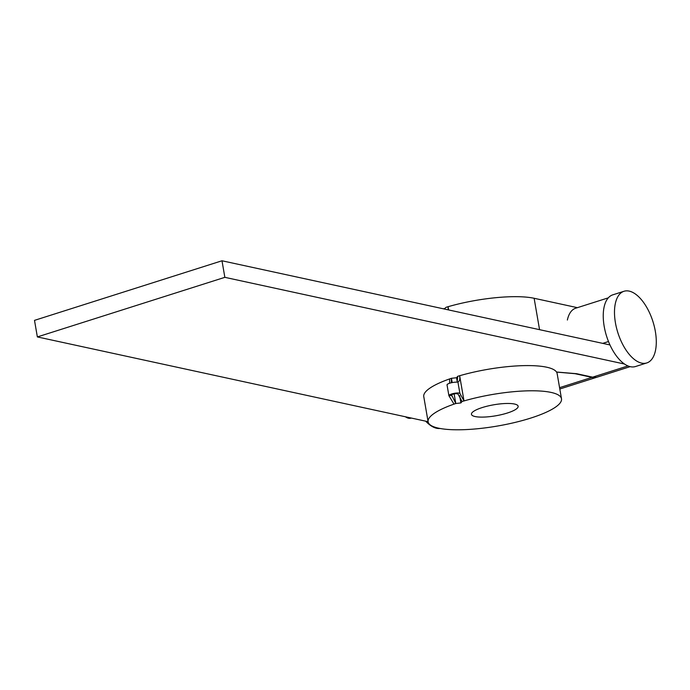 <?xml version="1.0" encoding="UTF-8"?>
<svg xmlns="http://www.w3.org/2000/svg" width="690" height="690" viewBox="0 0 690 690"><rect width="100%" height="100%" fill="white"/><g stroke="black" fill="none" stroke-linecap="round" stroke-linejoin="round"><path stroke-width="1.03" d="M556.511 372.022L576.642 373.704L592.615 377.171A36.096 17.664 72.4 0 0 597.575 377.007L630.168 366.649M608.295 297.847L575.71 308.206A36.096 17.664 72.4 0 0 567.37 320.039M602.732 343.37L608.502 341.533M624.528 364.035L224.854 277.337L221.99 260.777L609.96 344.94M428.093 421.694L37.364 336.927L224.854 277.337M37.364 336.927L34.5 320.367L221.99 260.777M411.326 418.054L411.093 418.131A18.803 9.203 -107.6 0 1 408.514 418.218A18.803 9.203 -107.6 0 1 405.435 416.777M641.614 363.113A37.596 18.397 -107.6 0 1 616.463 327.741A37.596 18.397 -107.6 0 1 624.002 291.275A37.596 18.397 -107.6 0 1 629.177 291.111A37.596 18.397 -107.6 0 1 654.318 326.482A37.596 18.397 -107.6 0 1 646.78 362.94A37.596 18.397 -107.6 0 1 641.614 363.113M646.78 362.94L635.533 366.519A37.596 18.397 -107.6 0 1 630.358 366.692A37.596 18.397 -107.6 0 1 605.216 331.312A37.596 18.397 -107.6 0 1 612.755 294.854L624.002 291.275M514.49 404.03A23.684 5.589 170.2 0 0 487.796 406.022A23.684 5.589 170.2 0 0 471.46 414.319A23.684 5.589 170.2 0 0 475.117 416.544A23.684 5.589 170.2 0 0 501.811 414.552A23.684 5.589 170.2 0 0 518.147 406.255A23.684 5.589 170.2 0 0 514.49 404.03M454.141 393.912L455.797 403.503A67.68 15.973 170.2 0 0 454.011 404.116A67.68 15.973 170.2 0 0 428.111 421.806A67.68 15.973 170.2 0 0 438.555 428.171A67.68 15.973 170.2 0 0 514.826 422.478A67.68 15.973 170.2 0 0 561.496 398.768A67.68 15.973 170.2 0 0 551.051 392.412A67.68 15.973 170.2 0 0 464.008 400.933L459.661 375.731A67.68 15.973 170.2 0 0 457.694 376.309L457.246 381.466M561.496 398.768L557.141 373.566A67.68 15.973 170.2 0 0 556.563 372.091A67.68 15.973 170.2 0 0 546.696 367.209A67.68 15.973 170.2 0 0 459.661 375.731C460.144 379.198 459.566 381.303 457.918 382.036L456.582 382.156A6.012 1.423 170.2 0 0 450.234 383.054A6.012 1.423 170.2 0 0 447.034 384.908L448.905 395.715A6.012 1.423 170.2 0 0 449.043 395.948A75.201 17.742 -9.8 0 1 451.131 395.241A3.761 0.888 170.2 0 1 456.202 393.628L458.005 393.999L462.05 401.511A67.68 15.973 170.2 0 1 464.008 400.933L459.876 393.36L457.918 382.036M556.563 372.091L575.02 373.687L591.986 377.37L559.581 387.668M597.264 377.102A36.096 17.664 -107.6 0 1 596.954 377.206A36.096 17.664 -107.6 0 1 591.986 377.37M448.621 309.939L448.06 306.714A66.93 15.792 -9.8 0 1 534.129 298.278L577.409 307.671M451.295 382.778L451.45 378.301A67.68 15.973 170.2 0 0 449.656 378.913A67.68 15.973 170.2 0 0 423.764 396.603L428.111 421.806M452.192 382.588L451.45 378.301L456.556 377.732L457.694 376.309M456.202 393.628A75.201 17.742 -9.8 0 1 458.453 392.955L459.876 393.36M451.553 394.801L455.797 403.503L460.903 402.934L462.05 401.511M454.011 404.116L449.043 395.948M458.453 392.955A6.012 1.423 170.2 0 0 452.105 393.852A6.012 1.423 170.2 0 0 448.905 395.715M449.544 383.269L449.656 378.913M451.76 395.982L451.131 395.336M456.556 377.732L457.211 381.536M459.652 395.663L460.903 402.934M448.19 309.845L448.06 306.714A66.93 15.792 -9.8 0 0 446.154 307.266L444.61 308.603L443.196 308.758M444.61 308.603L444.696 309.086M440.056 428.464A37.596 18.397 -107.6 0 1 425.704 421.176M592.615 377.171L627.969 365.933M534.129 298.278L539.554 329.665M596.954 377.206L559.806 389.013"/></g></svg>

